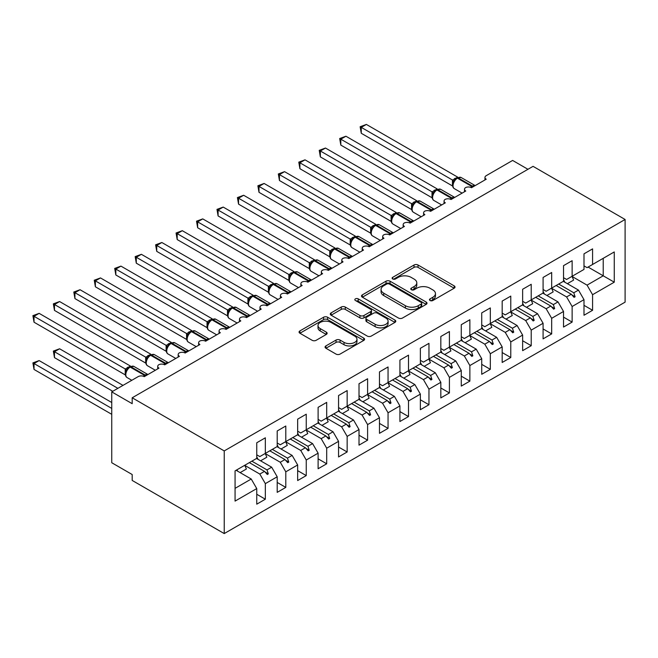 <?xml version="1.0" encoding="UTF-8"?>
<svg xmlns="http://www.w3.org/2000/svg" width="658" height="658" viewBox="0 0 658 658"><rect width="100%" height="100%" fill="white"/><g stroke="black" fill="none" stroke-linecap="round" stroke-linejoin="round"><path stroke-width="0.99" d="M430.044 300.517A1.99 1.151 0 0 0 432.849 300.517L454.185 288.204A2.838 1.637 0 0 0 455.015 287.044A2.838 1.637 0 0 0 454.185 285.885L418.044 265.018A2.838 1.637 0 0 0 414.03 265.018L392.703 277.339A1.99 1.151 0 0 0 392.119 278.145A1.99 1.151 0 0 0 392.703 278.959A1.99 1.151 0 0 0 395.507 278.959L398.271 277.363A9.089 5.248 0 0 1 411.118 277.363L414.129 279.107A9.089 5.248 0 0 1 416.794 282.817A9.089 5.248 0 0 1 414.129 286.518L411.373 288.114A1.99 1.151 0 0 0 410.789 288.928A1.99 1.151 0 0 0 411.373 289.734A1.99 1.151 0 0 0 414.178 289.734L416.942 288.146A9.089 5.248 0 0 1 429.789 288.146L432.8 289.882A9.089 5.248 0 0 1 435.464 293.591A9.089 5.248 0 0 1 432.8 297.301L430.044 298.897A1.99 1.151 0 0 0 429.46 299.703A1.99 1.151 0 0 0 430.044 300.517L430.044 298.897M325.899 345.919A2.838 1.637 0 0 0 325.068 347.079A2.838 1.637 0 0 0 325.899 348.238L336.041 354.094A2.838 1.637 0 0 0 340.054 354.094L363.742 340.416A2.838 1.637 0 0 0 364.573 339.257A2.838 1.637 0 0 0 363.742 338.097L327.61 317.238A2.838 1.637 0 0 0 323.588 317.238L299.9 330.916A2.838 1.637 0 0 0 299.069 332.068A2.838 1.637 0 0 0 299.9 333.228L312.147 340.301A2.838 1.637 0 0 0 316.161 340.301L326.302 334.445A2.838 1.637 0 0 0 327.133 333.285A2.838 1.637 0 0 0 326.302 332.134L320.232 328.622A7.592 4.384 0 0 1 318.003 325.521A7.592 4.384 0 0 1 322.691 321.474A7.592 4.384 0 0 1 330.966 322.42L354.761 336.156A7.592 4.384 0 0 1 356.981 339.257A7.592 4.384 0 0 1 352.293 343.311A7.592 4.384 0 0 1 344.019 342.357L340.054 340.071A2.838 1.637 0 0 0 336.041 340.071L325.899 345.919L325.899 348.238M625.1 219.476L224.23 450.919L224.23 533.572L625.1 302.137L625.1 219.476L533.062 166.342L132.192 397.786L132.192 403.683L111.745 391.88L138.131 376.647A4.335 2.509 180 0 1 144.267 376.647L158.989 368.143A4.335 2.509 0 0 1 157.714 366.374A4.335 2.509 0 0 1 158.792 364.721A4.335 2.509 180 0 1 164.714 364.836L179.445 356.332A4.335 2.509 0 0 1 178.17 354.563A4.335 2.509 0 0 1 179.239 352.918A4.335 2.509 180 0 1 185.169 353.025L199.892 344.529A4.335 2.509 0 0 1 198.626 342.752A4.335 2.509 0 0 1 199.695 341.107A4.335 2.509 180 0 1 205.617 341.222L220.348 332.718A4.335 2.509 0 0 1 219.073 330.949A4.335 2.509 0 0 1 220.15 329.296A4.335 2.509 180 0 1 226.072 329.411L240.795 320.915A4.335 2.509 0 0 1 239.528 319.138A4.335 2.509 0 0 1 240.598 317.493A4.335 2.509 180 0 1 246.528 317.608L261.251 309.104A4.335 2.509 0 0 1 259.976 307.335A4.335 2.509 0 0 1 261.053 305.682A4.335 2.509 180 0 1 266.975 305.797L281.706 297.293A4.335 2.509 0 0 1 280.431 295.524A4.335 2.509 0 0 1 281.509 293.871A4.335 2.509 180 0 1 287.431 293.986L302.154 285.49A4.335 2.509 0 0 1 300.887 283.713A4.335 2.509 0 0 1 301.956 282.068A4.335 2.509 180 0 1 307.878 282.183L322.609 273.679A4.335 2.509 0 0 1 321.334 271.91A4.335 2.509 0 0 1 322.412 270.257A4.335 2.509 180 0 1 328.334 270.372L343.057 261.868A4.335 2.509 0 0 1 341.79 260.099A4.335 2.509 0 0 1 342.859 258.446A4.335 2.509 180 0 1 348.789 258.561L363.512 250.065A4.335 2.509 0 0 1 362.245 248.288A4.335 2.509 0 0 1 363.315 246.643A4.335 2.509 180 0 1 369.237 246.758L383.968 238.254A4.335 2.509 0 0 1 382.693 236.485A4.335 2.509 0 0 1 383.77 234.832A4.335 2.509 180 0 1 389.692 234.947L404.415 226.442A4.335 2.509 0 0 1 403.148 224.674A4.335 2.509 0 0 1 404.218 223.029A4.335 2.509 180 0 1 410.148 223.136L424.871 214.64A4.335 2.509 0 0 1 423.596 212.863A4.335 2.509 0 0 1 424.673 211.218A4.335 2.509 180 0 1 430.595 211.333L445.326 202.828A4.335 2.509 0 0 1 444.051 201.06A4.335 2.509 0 0 1 445.129 199.407A4.335 2.509 180 0 1 451.051 199.522L465.774 191.017A4.335 2.509 0 0 1 464.507 189.249A4.335 2.509 0 0 1 465.576 187.604A4.335 2.509 180 0 1 471.498 187.719L486.229 179.215A4.335 2.509 0 0 1 484.954 177.446A4.335 2.509 0 0 1 486.229 175.67L512.615 160.437L527.955 169.295M224.23 450.919L132.192 397.786M398.468 318.044A2.838 1.637 0 0 0 402.49 318.044L426.178 304.374A2.838 1.637 0 0 0 427.009 303.215A2.838 1.637 0 0 0 426.178 302.055L390.038 281.188A2.838 1.637 0 0 0 386.024 281.188L362.336 294.866A2.838 1.637 0 0 0 361.505 296.026A2.838 1.637 0 0 0 362.336 297.186L398.468 318.044M356.208 300.945A1.99 1.151 0 0 1 358.223 301.224L358.223 298.864L394.956 320.076A2.838 1.637 0 0 1 395.787 321.236A2.838 1.637 0 0 1 394.956 322.395L371.268 336.074A2.838 1.637 0 0 1 367.254 336.074L331.122 315.207L341.255 309.4L341.255 307.039L331.122 312.887A2.838 1.637 0 0 0 330.291 314.047A2.838 1.637 0 0 0 331.122 315.207L331.122 312.887M341.255 309.4A2.838 1.637 0 0 1 345.269 309.4L345.269 307.039A2.838 1.637 0 0 0 341.255 307.039M345.269 307.039L359.926 315.495A2.838 1.637 0 0 0 363.94 315.495L370.668 311.612A2.838 1.637 0 0 0 371.499 310.453A2.838 1.637 0 0 0 370.668 309.293L355.41 300.484A1.99 1.151 0 0 1 354.827 299.678A1.99 1.151 0 0 1 356.052 298.617A1.99 1.151 0 0 1 358.223 298.864M256.752 454.818L259.82 456.586L265.339 453.395L265.339 437.809L256.752 442.768L256.752 458.355L235.071 470.873L235.071 501.1L256.752 488.59L251.233 479.024L236.09 470.281M256.752 494.257L265.339 499.216L265.339 483.63L277.207 476.779L271.68 467.213L256.546 458.478M244.727 465.354L259.82 474.064L265.339 483.63M277.207 443.007L280.275 444.775L285.794 441.592L285.794 426.006L277.207 430.965L277.207 446.552L265.339 453.395M277.207 482.446L285.794 487.405L285.794 471.819L297.655 464.967L292.136 455.41L277.002 446.667M265.182 453.543L280.275 462.253L285.794 471.819M297.655 431.196L300.722 432.972L306.25 429.781L306.25 414.195L297.655 419.154L297.655 434.741L285.794 441.592M297.655 470.643L306.25 475.594L306.25 460.008L318.11 453.165L312.583 443.599L297.449 434.856M285.638 441.732L300.722 450.45L306.25 460.008M318.11 419.393L321.178 421.161L326.697 417.97L326.697 402.383L318.11 407.343L318.11 422.93L306.25 429.781M318.11 458.832L326.697 463.791L326.697 448.205L338.557 441.353L333.038 431.788L317.904 423.053M306.085 429.929L321.178 438.639L326.697 448.205M338.557 407.582L341.625 409.35L347.153 406.167L347.153 390.581L338.557 395.54L338.557 411.127L326.697 417.97M338.557 447.021L347.153 451.98L347.153 436.394L359.013 429.542L353.494 419.985L338.36 411.242M326.541 418.118L341.625 426.828L347.153 436.394M359.013 395.779L362.081 397.547L367.6 394.356L367.6 378.769L359.013 383.729L359.013 399.316L347.153 406.167M359.013 435.218L367.6 440.177L367.6 424.591L379.469 417.74L373.941 408.174L358.807 399.439M346.988 406.307L362.081 415.025L367.6 424.591M379.469 383.968L382.537 385.736L388.055 382.553L388.055 366.967L379.469 371.918L379.469 387.513L367.6 394.356M379.469 423.407L388.055 428.366L388.055 412.78L399.916 405.928L394.397 396.363L379.263 387.628M367.444 394.504L382.537 403.214L388.055 412.78M399.916 372.157L402.984 373.933L408.511 370.742L408.511 355.156L399.916 360.115L399.916 375.702L388.055 382.553M399.916 411.595L408.511 416.555L408.511 400.969L420.372 394.126L414.853 384.56L399.71 375.817M387.899 382.693L402.984 391.403L408.511 400.969M420.372 360.354L423.439 362.122L428.958 358.931L428.958 343.344L420.372 348.304L420.372 363.89L408.511 370.742M420.372 399.793L428.958 404.752L428.958 389.166L440.827 382.314L435.3 372.749L420.166 364.014M403.757 378.153L410 374.55A23.137 13.357 60 0 0 408.33 370.849L423.439 379.6L428.958 389.166M440.827 348.543L443.895 350.311L449.414 347.128L449.414 331.542L440.827 336.501L440.827 352.088L428.958 358.931M440.827 387.981L449.414 392.941L449.414 377.355L461.274 370.503L455.755 360.938L440.621 352.203M428.802 359.079L443.895 367.789L449.414 377.355M461.274 336.731L464.342 338.508L469.87 335.317L469.87 319.73L461.274 324.69L461.274 340.276L449.414 347.128M461.274 376.17L469.87 381.13L469.87 365.544L481.73 358.7L476.203 349.135L461.069 340.392M449.25 347.268L464.342 355.978L469.87 365.544M481.73 324.929L484.798 326.697L490.317 323.506L490.317 307.919L481.73 312.879L481.73 328.465L469.87 335.317M481.73 364.368L490.317 369.327L490.317 353.741L502.177 346.889L496.658 337.324L481.524 328.589M469.705 335.465L484.798 344.175L490.317 353.741M502.177 313.118L505.245 314.886L510.772 311.703L510.772 296.116L502.177 301.076L502.177 316.663L490.317 323.506M502.177 352.556L510.772 357.516L510.772 341.93L522.633 335.078L517.114 325.513L501.972 316.778M490.161 323.654L505.245 332.364L510.772 341.93M522.633 301.306L525.701 303.083L531.22 299.892L531.22 284.305L522.633 289.265L522.633 304.851L510.772 311.703M522.633 340.754L531.22 345.705L531.22 330.119L543.089 323.275L537.561 313.71L522.427 304.967M510.608 311.843L525.701 320.561L531.22 330.119M543.089 289.504L546.156 291.272L551.675 288.081L551.675 272.494L543.089 277.454L543.089 293.04L531.22 299.892M543.089 328.942L551.675 333.902L551.675 318.316L563.536 311.464L558.017 301.899L542.883 293.164M531.064 300.04L546.156 308.75L551.675 318.316M563.536 277.692L566.604 279.461L572.131 276.278L572.131 260.691L563.536 265.651L563.536 281.237L551.675 288.081M563.536 317.131L572.131 322.091L572.131 306.505L583.991 299.653L583.991 315.248L592.578 310.288L592.578 294.694L614.259 282.183L603.213 275.801L603.213 258.331L614.259 251.948L614.259 282.183M551.519 288.229L566.604 296.939L572.131 306.505M583.991 265.881L587.059 267.658L592.578 264.467L592.578 248.88L583.991 253.84L583.991 269.426L572.131 276.278M583.991 305.328L592.578 310.288M571.966 276.418L587.059 285.136L592.578 294.694M111.745 391.88L111.745 462.73L132.192 474.533L132.192 480.439L224.23 533.572M265.339 499.216L256.752 504.176L256.752 488.59M285.794 487.405L277.207 492.365L277.207 476.779M306.25 475.594L297.655 480.554L297.655 464.967M326.697 463.791L318.11 468.751L318.11 453.165M347.153 451.98L338.557 456.94L338.557 441.353M367.6 440.177L359.013 445.137L359.013 429.542M388.055 428.366L379.469 433.326L379.469 417.74M408.511 416.555L399.916 421.515L399.916 405.928M428.958 404.752L420.372 409.712L420.372 394.126M449.414 392.941L440.827 397.901L440.827 382.314M469.87 381.13L461.274 386.09L461.274 370.503M490.317 369.327L481.73 374.287L481.73 358.7M510.772 357.516L502.177 362.476L502.177 346.889M531.22 345.705L522.633 350.665L522.633 335.078M551.675 333.902L543.089 338.862L543.089 323.275M572.131 322.091L563.536 327.051L563.536 311.464M592.578 264.467L614.259 251.948M267.008 452.441L268.308 451.684M251.874 461.176L267.008 469.911L271.68 467.213M259.82 474.064L264.491 471.367L267.288 474.476L268.308 473.883L267.008 469.911M249.357 462.623L264.491 471.367M287.456 440.63L288.755 439.881M272.322 449.365L287.456 458.108L292.136 455.41M280.275 462.253L284.947 459.555L287.735 462.664L288.763 462.08L287.456 458.108M269.813 450.82L284.947 459.555M307.911 428.819L309.211 428.07M292.777 437.562L307.911 446.297L312.583 443.599M300.722 450.45L305.402 447.744L308.191 450.862L309.211 450.269L307.911 446.297M290.26 439.009L305.402 447.744M328.367 417.016L329.666 416.259M313.224 425.751L328.367 434.486L333.038 431.788M321.178 438.639L325.85 435.941L328.638 439.05L329.666 438.458L328.367 434.486M310.716 427.198L325.85 435.941M348.814 405.205L350.114 404.456M333.68 413.94L348.814 422.683L353.494 419.985M341.625 426.828L346.305 424.13L349.094 427.248L350.114 426.655L348.814 422.683M331.171 415.395L346.305 424.13M369.27 393.394L370.569 392.645M354.136 402.137L369.27 410.872L373.941 408.174M362.081 415.025L366.753 412.319L369.549 415.437L370.569 414.844L369.27 410.872M351.619 403.584L366.753 412.319M389.717 381.591L391.025 380.834M374.583 390.326L389.717 399.069L394.397 396.363M382.537 403.214L387.208 400.516L389.997 403.625L391.025 403.033L389.717 399.069M372.074 391.773L387.208 400.516M410.173 369.78L411.472 369.031M395.039 378.514L410.173 387.258L414.853 384.56M402.984 391.403L407.664 388.705L410.452 391.823L411.472 391.23L410.173 387.258M392.53 379.97L407.664 388.705M430.628 357.968L431.928 357.22M415.494 366.712L430.628 375.447L435.3 372.749M423.439 379.6L428.111 376.902L430.908 380.011L431.928 379.419L430.628 375.447M412.977 368.159L428.111 376.902M451.075 346.166L452.375 345.417M435.941 354.901L451.075 363.644L455.755 360.938M443.895 367.789L448.567 365.091L451.355 368.2L452.375 367.616L451.075 363.644M433.433 356.348L448.567 365.091M471.531 334.354L472.831 333.606M456.397 343.098L471.531 351.833L476.203 349.135M464.342 355.978L469.022 353.28L471.811 356.397L472.831 355.805L471.531 351.833M453.88 344.545L469.022 353.28M491.987 322.552L493.286 321.795M476.844 331.287L491.987 340.022L496.658 337.324M484.798 344.175L489.47 341.477L492.258 344.586L493.286 343.994L491.987 340.022M474.336 332.734L489.47 341.477M512.434 310.74L513.734 309.992M497.3 319.475L512.434 328.219L517.114 325.513M505.245 332.364L509.925 329.666L512.714 332.775L513.734 332.191L512.434 328.219M494.791 320.931L509.925 329.666M532.89 298.929L534.189 298.181M517.756 307.673L532.89 316.408L537.561 313.71M525.701 320.561L530.373 317.855L533.169 320.972L534.189 320.38L532.89 316.408M515.239 309.12L530.373 317.855M553.337 287.127L554.645 286.37M538.203 295.861L553.337 304.596L558.017 301.899M546.156 308.75L550.828 306.052L553.617 309.161L554.645 308.569L553.337 304.596M535.694 297.309L550.828 306.052M573.792 275.315L575.092 274.567M558.658 284.05L573.792 292.794L578.472 290.096L563.33 281.353M566.604 296.939L571.284 294.241L574.072 297.35L575.092 296.766L573.792 292.794M556.15 285.506L571.284 294.241M578.472 290.096L583.991 299.653M587.059 285.136L603.213 275.801L588.079 267.066M235.071 488.351L251.233 479.024M571.876 294.907L575.092 296.766M551.429 306.718L554.645 308.569M530.973 318.521L534.189 320.38M510.518 330.332L513.734 332.191M490.07 342.144L493.286 343.994M469.615 353.946L472.831 355.805M449.167 365.758L452.375 367.616M428.712 377.56L431.928 379.419M408.256 389.371L411.472 391.23M387.809 401.183L391.025 403.033M367.353 412.985L370.569 414.844M346.898 424.797L350.114 426.655M326.45 436.608L329.666 438.458M305.995 448.411L309.211 450.269M285.547 460.222L288.763 462.08M265.092 472.033L268.308 473.883M430.834 300.796L432.8 299.661A9.089 5.248 0 0 0 435.464 295.952L435.464 293.591M416.794 282.817L416.794 285.177A9.089 5.248 0 0 1 414.129 288.887L412.163 290.022M454.143 288.22L418.044 267.387A2.838 1.637 0 0 0 414.03 267.387L393.492 279.239M426.137 304.391L390.038 283.549A2.838 1.637 0 0 0 386.024 283.549L362.377 297.21M421.161 304.021A1.99 1.151 0 0 0 421.737 303.215A1.99 1.151 0 0 0 421.161 302.4L389.437 284.091A1.99 1.151 0 0 0 386.624 284.091L383.721 285.769A9.089 5.248 0 0 0 381.056 289.479A9.089 5.248 0 0 0 383.721 293.188L405.402 305.707A9.089 5.248 0 0 0 418.249 305.707L421.161 304.021L421.161 306.381A1.99 1.151 0 0 0 421.737 305.575L421.737 303.215M381.056 289.479L381.056 291.839A9.089 5.248 0 0 0 383.721 295.549L383.721 293.188M421.161 306.381L418.249 308.067A9.089 5.248 0 0 1 405.402 308.067L383.721 295.549M345.269 309.4L359.926 317.863A2.838 1.637 0 0 0 363.94 317.863L370.668 313.973A2.838 1.637 0 0 0 371.499 312.821L371.499 310.453M358.223 301.224L394.923 322.412M375.134 324.279A7.592 4.384 0 0 0 383.408 325.225A7.592 4.384 0 0 0 388.097 321.178A7.592 4.384 0 0 0 385.876 318.077L377.495 313.241A2.838 1.637 0 0 0 373.481 313.241L366.753 317.123A2.838 1.637 0 0 0 365.922 318.283A2.838 1.637 0 0 0 366.753 319.434L375.134 324.279L375.134 326.639A7.592 4.384 0 0 0 383.408 327.594A7.592 4.384 0 0 0 388.097 323.539L388.097 321.178M365.922 318.283L365.922 320.643A2.838 1.637 0 0 0 366.753 321.803L366.753 319.434M375.134 326.639L366.753 321.803M356.981 339.257L356.981 341.617A7.592 4.384 0 0 1 352.293 345.672A7.592 4.384 0 0 1 344.019 344.718L340.054 342.431A2.838 1.637 0 0 0 336.041 342.431L325.94 348.263M318.003 325.521L318.003 327.881A7.592 4.384 0 0 0 320.232 330.982L320.232 328.622M326.261 334.47L320.232 330.982M363.701 340.441L327.61 319.599A2.838 1.637 0 0 0 323.588 319.599L299.941 333.252M361.267 133.278L360.14 126.731L361.267 127.372L366.374 124.428L457.664 177.125L452.548 180.078L361.267 127.372L361.267 133.278L452.457 185.934L452.457 180.029M457.335 177.75L461.168 177.52A6.218 3.594 120 0 0 458.058 177.825A1.448 0.839 -120 0 0 457.335 177.75L456.718 178.112A1.448 0.839 60 0 0 456.52 178.31L454.892 179.634L453.239 182.307A3.183 2.303 18 0 0 452.449 180.07M454.25 181.18L452.548 180.078M360.14 126.731L366.374 124.428M361.267 180.514L411.604 209.581M563.536 279.675A23.137 13.357 60 0 1 564.844 282.224M571.95 276.376A23.137 13.357 60 0 1 573.62 280.086L567.377 283.688M340.811 192.325L391.156 221.384M543.089 291.486A23.137 13.357 60 0 1 544.388 294.036M551.494 288.188A23.137 13.357 60 0 1 553.164 291.897L546.93 295.5M320.356 204.128L370.701 233.195M522.633 303.297A23.137 13.357 60 0 1 523.933 305.838M531.039 299.999A23.137 13.357 60 0 1 532.709 303.708L526.474 307.302M299.908 215.939L350.253 245.006M502.177 315.1A23.137 13.357 60 0 1 503.485 317.649M510.592 311.802A23.137 13.357 60 0 1 512.261 315.511L506.018 319.114M279.453 227.742L329.798 256.809M481.73 326.911A23.137 13.357 60 0 1 483.03 329.461M490.136 323.613A23.137 13.357 60 0 1 491.806 327.322L485.571 330.925M340.811 145.089L339.684 138.534L340.811 139.183L345.927 136.231L437.216 188.936L432.1 191.889L340.811 139.183L340.811 145.089L432.01 197.737L432.01 191.832M436.879 189.562L440.712 189.323A6.218 3.594 120 0 0 437.603 189.636A1.448 0.839 -120 0 0 436.879 189.562L436.262 189.915A1.448 0.839 60 0 0 436.065 190.121L434.436 191.445L432.783 194.118C431.755 197.31 432.117 199.423 433.877 200.451L441.658 204.942M433.795 192.991L432.1 191.889M339.684 138.534L345.927 136.231M320.356 156.9L319.237 150.345L320.356 150.995L325.471 148.042L416.761 200.739L411.645 203.7L320.356 150.995L320.356 156.9L411.554 209.548L411.554 203.643M416.424 201.373L420.256 201.134A6.218 3.594 120 0 0 417.147 201.438A1.448 0.839 -120 0 0 416.424 201.373L415.815 201.726A1.448 0.839 60 0 0 415.617 201.932L413.989 203.256M432.166 210.428A1.448 0.839 -120 0 0 431.467 209.705L417.147 201.438L416.539 201.8A1.448 0.839 60 0 0 415.815 201.726L413.981 203.256L412.327 205.921C411.299 209.112 411.669 211.226 413.43 212.263L421.21 216.753M413.347 204.794L411.645 203.7M319.237 150.345L325.471 148.042M299.908 168.703L298.781 162.148L299.908 162.797L305.016 159.845L396.305 212.55L391.189 215.503L299.908 162.797L299.908 168.703L391.099 221.359L391.099 215.454M395.976 213.176L399.809 212.945A6.218 3.594 120 0 0 396.7 213.25A1.448 0.839 -120 0 0 395.976 213.176L395.359 213.529A1.448 0.839 60 0 0 395.162 213.735L393.533 215.059L391.88 217.732C390.852 220.924 391.214 223.037 392.974 224.065L400.755 228.556M392.892 216.605L391.189 215.503M298.781 162.148L305.016 159.845M279.453 180.514L278.326 173.959L279.453 174.609L284.569 171.656L375.858 224.362L370.742 227.314L279.453 174.609L279.453 180.514L370.651 233.162L370.651 227.257M375.521 224.987L379.353 224.748A6.218 3.594 120 0 0 376.244 225.061A1.448 0.839 -120 0 0 375.521 224.987L374.912 225.34A1.448 0.839 60 0 0 374.715 225.546L373.078 226.87L371.425 229.535C370.396 232.735 370.758 234.84 372.518 235.877L380.299 240.367M372.436 228.408L370.742 227.314M278.326 173.959L284.569 171.656M258.997 239.553L309.342 268.62M461.274 338.722A23.137 13.357 60 0 1 462.582 341.263M469.689 335.424A23.137 13.357 60 0 1 471.358 339.133L465.116 342.728M258.997 192.317L257.878 185.77L258.997 186.42L264.113 183.467L355.402 236.164L350.286 239.125L258.997 186.42L258.997 192.317L350.196 244.973L350.196 239.068M355.065 236.798L358.898 236.559A6.218 3.594 120 0 0 355.789 236.864A1.448 0.839 -120 0 0 355.065 236.798L354.456 237.151A1.448 0.839 60 0 0 354.259 237.357L352.63 238.673L350.977 241.346A3.183 2.303 18 0 0 350.179 239.109M351.989 240.219L350.286 239.125M257.878 185.77L264.113 183.467M238.55 251.364L288.895 280.431M440.827 350.525A23.137 13.357 60 0 1 442.127 353.075M449.233 347.227A23.137 13.357 60 0 1 450.903 350.936L444.668 354.539M238.55 204.128L237.423 197.573L238.55 198.222L243.666 195.27L334.947 247.976L329.831 250.928L238.55 198.222L238.55 204.128L329.74 256.776L329.74 250.879M334.618 248.601L338.451 248.37A6.218 3.594 120 0 0 335.341 248.675A1.448 0.839 -120 0 0 334.618 248.601L334.001 248.954A1.448 0.839 60 0 0 333.803 249.16L332.175 250.484L330.522 253.157A3.183 2.303 18 0 0 329.732 250.912M331.533 252.03L329.831 250.928M237.423 197.573L243.666 195.27M218.094 263.167L268.439 292.234M420.372 362.336A23.137 13.357 60 0 1 421.671 364.886M428.777 359.038A23.137 13.357 60 0 1 430.447 362.747L424.213 366.35M218.094 215.939L216.976 209.384L218.094 210.034L223.21 207.081L314.499 259.787L309.383 262.739L218.094 210.034L218.094 215.939L309.293 268.587L309.293 262.682M314.162 260.412L317.995 260.173A6.218 3.594 120 0 0 314.886 260.486A1.448 0.839 -120 0 0 314.162 260.412L313.553 260.765A1.448 0.839 60 0 0 313.356 260.971L311.728 262.295L310.066 264.96C309.038 268.16 309.408 270.265 311.168 271.302L318.949 275.792M311.086 263.833L309.383 262.739M216.976 209.384L223.21 207.081M197.647 274.978L247.984 304.045M399.916 374.139A23.137 13.357 60 0 1 401.224 376.689M197.647 227.742L196.52 221.195L197.647 221.845L202.754 218.892L294.044 271.589L288.928 274.542L197.647 221.845L197.647 227.742L288.837 280.398L288.837 274.493M293.715 272.223L297.548 271.984A6.218 3.594 120 0 0 294.439 272.289A1.448 0.839 -120 0 0 293.715 272.223L293.098 272.577A1.448 0.839 60 0 0 292.9 272.782L291.272 274.098L289.619 276.771A3.183 2.303 18 0 0 288.829 274.534M290.63 275.644L288.928 274.542M196.52 221.195L202.754 218.892M177.191 286.789L227.536 315.848M379.469 385.95A23.137 13.357 60 0 1 380.768 388.5M387.875 382.652A23.137 13.357 60 0 1 389.544 386.361L383.31 389.964M177.191 239.553L176.064 232.998L177.191 233.648L182.307 230.695L273.596 283.401L268.48 286.353L177.191 233.648L177.191 239.553L268.39 292.201L268.39 286.304M273.259 284.026L277.092 283.787A6.218 3.594 120 0 0 273.983 284.1A1.448 0.839 -120 0 0 273.259 284.026L272.642 284.379A1.448 0.839 60 0 0 272.453 284.585L270.816 285.909L269.163 288.582C268.135 291.774 268.497 293.887 270.257 294.916L278.038 299.406M270.175 287.456L268.48 286.353M176.064 232.998L182.307 230.695M156.736 298.592L207.081 327.659M359.013 397.761A23.137 13.357 60 0 1 360.313 400.303M367.427 394.463A23.137 13.357 60 0 1 369.097 398.172L362.854 401.775M156.736 251.364L155.617 244.809L156.736 245.459L161.852 242.506L253.141 295.212L248.025 298.164L156.736 245.459L156.736 251.364L247.934 304.012L247.934 298.107M252.804 295.837L256.636 295.598A6.218 3.594 120 0 0 253.527 295.911A1.448 0.839 -120 0 0 252.804 295.837L252.195 296.19A1.448 0.839 60 0 0 251.998 296.396L250.369 297.72L248.716 300.385C247.679 303.577 248.05 305.69 249.81 306.727L257.591 311.218M249.727 299.258L248.025 298.164M155.617 244.809L161.852 242.506M136.288 310.403L186.633 339.47M338.557 409.564A23.137 13.357 60 0 1 339.865 412.114M346.972 406.274A23.137 13.357 60 0 1 348.641 409.975L342.399 413.578M136.288 263.167L135.161 256.62L136.288 257.262L141.396 254.317L232.685 307.015L227.569 309.967L136.288 257.262L136.288 263.167L227.479 315.824L227.479 309.918M232.356 307.64L236.189 307.409A6.218 3.594 120 0 0 233.08 307.714A1.448 0.839 -120 0 0 232.356 307.64L231.739 308.002A1.448 0.839 60 0 0 231.542 308.199L229.913 309.523M248.091 316.704A1.448 0.839 -120 0 0 247.392 315.98L233.08 307.714L232.463 308.067A1.448 0.839 60 0 0 231.739 308.002L229.913 309.531L228.26 312.196C227.232 315.388 227.594 317.501 229.354 318.53L237.135 323.029M229.272 311.07L227.569 309.967M135.161 256.62L141.396 254.317M115.833 322.214L166.178 351.273M318.11 421.375A23.137 13.357 60 0 1 319.41 423.925M326.516 418.077A23.137 13.357 60 0 1 328.186 421.786L321.951 425.389M115.833 274.978L114.706 268.423L115.833 269.073L120.949 266.12L212.238 318.826L207.122 321.778L115.833 269.073L115.833 274.978L207.031 327.626L207.031 321.721M211.901 319.451L215.734 319.212A6.218 3.594 120 0 0 212.624 319.525A1.448 0.839 -120 0 0 211.901 319.451L211.292 319.804A1.448 0.839 60 0 0 211.095 320.01L209.458 321.334L207.805 324.007A3.183 2.303 18 0 0 207.015 321.762M208.816 322.881L207.122 321.778M114.706 268.423L120.949 266.12M95.377 334.017L145.722 363.084M297.655 433.186A23.137 13.357 60 0 1 298.962 435.728M306.069 429.888A23.137 13.357 60 0 1 307.738 433.597L301.496 437.192M95.377 286.789L94.258 280.234L95.377 280.884L100.493 277.931L191.782 330.637L186.666 333.59L95.377 280.884L95.377 286.789L186.576 339.438L186.576 333.532M191.453 331.262L195.278 331.023A6.218 3.594 120 0 0 192.169 331.328A1.448 0.839 -120 0 0 191.453 331.262L190.836 331.616A1.448 0.839 60 0 0 190.639 331.821L189.011 333.145L187.357 335.81A3.183 2.303 18 0 0 186.559 333.573M188.369 334.683L186.666 333.59M94.258 280.234L100.493 277.931M74.93 345.828L125.275 374.896M277.207 444.989A23.137 13.357 60 0 1 278.507 447.539M285.613 441.691A23.137 13.357 60 0 1 287.283 445.4L281.048 449.003M74.93 298.592L73.803 292.037L74.93 292.687L80.046 289.734L171.335 342.44L166.211 345.392L74.93 292.687L74.93 298.592L166.12 351.249L166.12 345.343M170.998 343.065L174.831 342.834A6.218 3.594 120 0 0 171.722 343.139A1.448 0.839 -120 0 0 170.998 343.065L170.381 343.418A1.448 0.839 60 0 0 170.183 343.624L168.555 344.948L166.902 347.621A3.183 2.303 18 0 0 166.112 345.384M167.913 346.495L166.211 345.392M73.803 292.037L80.046 289.734M53.356 351.084L54.474 351.734L54.474 357.631L53.356 351.084L59.59 348.781L54.474 351.734L117.881 388.335M54.474 357.631L112.765 391.288M59.59 348.781L122.988 385.382M256.752 456.8A23.137 13.357 60 0 1 258.051 459.35M265.158 453.502A23.137 13.357 60 0 1 266.827 457.211L260.593 460.814M54.474 310.403L53.356 303.848L54.474 304.498L59.59 301.545L150.879 354.251L145.763 357.204L54.474 304.498L54.474 310.403L145.673 363.051L145.673 357.146M150.542 354.876L154.375 354.637A6.218 3.594 120 0 0 151.266 354.95A1.448 0.839 -120 0 0 150.542 354.876L149.934 355.23A1.448 0.839 60 0 0 149.736 355.435L148.108 356.759L146.446 359.424A3.183 2.303 18 0 0 145.657 357.187M147.466 358.297L145.763 357.204M53.356 303.848L59.59 301.545M32.9 362.887L34.027 363.537L34.027 369.442L32.9 362.887L39.135 360.584L34.027 363.537L111.745 408.412M34.027 369.442L111.745 414.318M39.135 360.584L111.745 402.507M236.938 469.796A23.137 13.357 60 0 1 237.604 471.153M244.71 465.313A23.137 13.357 60 0 1 246.38 469.022L240.137 472.617M34.027 322.206L32.9 315.659L34.027 316.309L39.135 313.356L130.424 366.054L125.308 369.015L34.027 316.309L34.027 322.206L125.217 374.863L125.217 368.957M130.095 366.687L133.928 366.448A6.218 3.594 120 0 0 130.819 366.753A1.448 0.839 -120 0 0 130.095 366.687L129.478 367.041A1.448 0.839 60 0 0 129.281 367.246L127.652 368.562L125.999 371.235C124.971 374.427 125.333 376.541 127.093 377.577L131.806 380.291M127.01 370.109L125.308 369.015M32.9 315.659L39.135 313.356M432.8 299.661L432.8 297.301M411.373 289.734L411.373 288.114M414.129 288.887L414.129 286.518M392.703 278.959L392.703 277.339M414.03 267.387L414.03 265.018M418.044 267.387L418.044 265.018M454.185 288.204L454.185 285.885M362.336 297.186L362.336 294.866M386.024 283.549L386.024 281.188M390.038 283.549L390.038 281.188M426.178 304.374L426.178 302.055M405.402 308.067L405.402 305.707M418.249 308.067L418.249 305.707M359.926 317.863L359.926 315.495M363.94 317.863L363.94 315.495M370.668 313.973L370.668 311.612M394.956 322.395L394.956 320.076M336.041 342.431L336.041 340.071M340.054 342.431L340.054 340.071M344.019 344.718L344.019 342.357M326.302 334.445L326.302 332.134M299.9 333.228L299.9 330.916M323.588 319.599L323.588 317.238M327.61 319.599L327.61 317.238M363.742 340.416L363.742 338.097M473.069 186.814A1.448 0.839 -120 0 0 472.37 186.091A6.218 3.594 -60 0 1 475.125 185.622M470.585 187.308A6.218 3.594 -60 0 1 471.761 186.444L472.37 186.091L458.058 177.825L457.442 178.178A6.218 3.594 120 0 0 453.041 185.795A6.218 3.594 120 0 0 454.333 188.64L462.113 193.139M454.892 179.634L456.718 178.112A1.448 0.839 60 0 1 457.442 178.178L471.761 186.444A1.448 0.839 60 0 1 472.452 187.168M456.043 178.557A3.183 1.834 60 0 1 455.114 178.252M455.616 178.91A3.183 1.834 60 0 1 454.497 178.606M452.614 198.617A1.448 0.839 -120 0 0 451.923 197.902A6.218 3.594 -60 0 1 454.678 197.433M450.13 199.119A6.218 3.594 -60 0 1 451.306 198.255L451.923 197.902L437.603 189.636L436.986 189.989A6.218 3.594 120 0 0 432.594 197.606A6.218 3.594 120 0 0 433.877 200.451M434.436 191.445L436.262 189.915A1.448 0.839 60 0 1 436.986 189.989L451.306 198.255A1.448 0.839 60 0 1 452.005 198.971M435.596 190.368A3.183 1.834 60 0 1 434.658 190.063M435.16 190.713A3.183 1.834 60 0 1 434.05 190.417M432.775 194.135A3.183 2.303 18 0 0 431.993 191.873M429.674 210.93A6.218 3.594 -60 0 1 430.85 210.058L431.467 209.705A6.218 3.594 -60 0 1 434.222 209.236M431.549 210.782A1.448 0.839 60 0 0 430.85 210.058L416.539 201.8A6.218 3.594 120 0 0 412.138 209.417A6.218 3.594 120 0 0 413.43 212.263M415.14 202.171A3.183 1.834 60 0 1 414.211 201.866M414.713 202.524A3.183 1.834 60 0 1 413.594 202.22M412.327 205.946A3.183 2.303 18 0 0 411.538 203.684M411.711 222.231A1.448 0.839 -120 0 0 411.011 221.516A6.218 3.594 -60 0 1 413.767 221.047M409.227 222.733A6.218 3.594 -60 0 1 410.403 221.869L411.011 221.516L396.7 213.25L396.083 213.603A6.218 3.594 120 0 0 391.683 221.22A6.218 3.594 120 0 0 392.974 224.065M393.533 215.059L395.359 213.529A1.448 0.839 60 0 1 396.083 213.603L410.403 221.869A1.448 0.839 60 0 1 411.094 222.593M394.685 213.982A3.183 1.834 60 0 1 393.755 213.677M394.257 214.335A3.183 1.834 60 0 1 393.139 214.031M391.872 217.749A3.183 2.303 18 0 0 391.091 215.495M391.255 234.042A1.448 0.839 -120 0 0 390.564 233.327A6.218 3.594 -60 0 1 393.32 232.858M388.771 234.544A6.218 3.594 -60 0 1 389.947 233.68L390.564 233.327L376.244 225.061L375.628 225.414A6.218 3.594 120 0 0 371.235 233.031A6.218 3.594 120 0 0 372.518 235.877M373.078 226.87L374.912 225.34A1.448 0.839 60 0 1 375.628 225.414L389.947 233.68A1.448 0.839 60 0 1 390.646 234.396M374.238 225.793A3.183 1.834 60 0 1 373.3 225.488M373.81 226.138A3.183 1.834 60 0 1 372.691 225.842M371.416 229.56A3.183 2.303 18 0 0 370.635 227.298M370.808 245.853A1.448 0.839 -120 0 0 370.109 245.13A6.218 3.594 -60 0 1 372.864 244.661M368.315 246.347A6.218 3.594 -60 0 1 369.492 245.483L370.109 245.13L355.789 236.864L355.18 237.217A6.218 3.594 120 0 0 350.78 244.834A6.218 3.594 120 0 0 352.071 247.688L359.852 252.179M352.63 238.673L354.456 237.151A1.448 0.839 60 0 1 355.18 237.217L369.492 245.483A1.448 0.839 60 0 1 370.191 246.207M353.782 237.596A3.183 1.834 60 0 1 352.853 237.291M353.354 237.949A3.183 1.834 60 0 1 352.236 237.645M350.352 257.656A1.448 0.839 -120 0 0 349.653 256.941A6.218 3.594 -60 0 1 352.417 256.472M347.868 258.158A6.218 3.594 -60 0 1 349.044 257.294L349.653 256.941L335.341 248.675L334.725 249.028A6.218 3.594 120 0 0 330.332 256.645A6.218 3.594 120 0 0 331.616 259.491L339.396 263.981M332.175 250.484L334.001 248.954A1.448 0.839 60 0 1 334.725 249.028L349.044 257.294A1.448 0.839 60 0 1 349.743 258.01M333.326 249.407A3.183 1.834 60 0 1 332.397 249.102M332.899 249.76A3.183 1.834 60 0 1 331.78 249.456M329.905 269.467A1.448 0.839 -120 0 0 329.206 268.752A6.218 3.594 -60 0 1 331.961 268.275M327.413 269.969A6.218 3.594 -60 0 1 328.589 269.106L329.206 268.752L314.886 260.486L314.277 260.839A6.218 3.594 120 0 0 309.877 268.456A6.218 3.594 120 0 0 311.168 271.302M311.728 262.295L313.553 260.765A1.448 0.839 60 0 1 314.277 260.839L328.589 269.106A1.448 0.839 60 0 1 329.288 269.821M312.879 261.218A3.183 1.834 60 0 1 311.941 260.913M312.451 261.563A3.183 1.834 60 0 1 311.333 261.267M310.058 264.985A3.183 2.303 18 0 0 309.276 262.723M309.449 281.279A1.448 0.839 -120 0 0 308.75 280.555A6.218 3.594 -60 0 1 311.505 280.086M306.965 281.772A6.218 3.594 -60 0 1 308.141 280.908L308.75 280.555L294.439 272.289L293.822 272.642A6.218 3.594 120 0 0 289.421 280.259A6.218 3.594 120 0 0 290.713 283.104L298.493 287.604M291.272 274.098L293.098 272.577A1.448 0.839 60 0 1 293.822 272.642L308.141 280.908A1.448 0.839 60 0 1 308.832 281.632M292.423 273.021A3.183 1.834 60 0 1 291.494 272.716M291.996 273.374A3.183 1.834 60 0 1 290.877 273.07M288.994 293.081A1.448 0.839 -120 0 0 288.303 292.366A6.218 3.594 -60 0 1 291.058 291.897M286.51 293.583A6.218 3.594 -60 0 1 287.686 292.72L288.303 292.366L273.983 284.1L273.366 284.453A6.218 3.594 120 0 0 268.974 292.07A6.218 3.594 120 0 0 270.257 294.916M270.816 285.909L272.642 284.379A1.448 0.839 60 0 1 273.366 284.453L287.686 292.72A1.448 0.839 60 0 1 288.385 293.435M271.976 284.832A3.183 1.834 60 0 1 271.038 284.527M271.54 285.185A3.183 1.834 60 0 1 270.43 284.881M269.155 288.599A3.183 2.303 18 0 0 268.374 286.337M268.546 304.893A1.448 0.839 -120 0 0 267.847 304.177A6.218 3.594 -60 0 1 270.603 303.7M266.054 305.394A6.218 3.594 -60 0 1 267.23 304.531L267.847 304.177L253.527 295.911L252.919 296.264A6.218 3.594 120 0 0 248.518 303.881A6.218 3.594 120 0 0 249.81 306.727M250.369 297.72L252.195 296.19A1.448 0.839 60 0 1 252.919 296.264L267.23 304.531A1.448 0.839 60 0 1 267.929 305.246M251.52 296.635A3.183 1.834 60 0 1 250.591 296.33M251.093 296.988A3.183 1.834 60 0 1 249.974 296.684M248.708 300.41A3.183 2.303 18 0 0 247.918 298.148M245.607 317.197A6.218 3.594 -60 0 1 246.783 316.334L247.392 315.98A6.218 3.594 -60 0 1 250.147 315.511M247.474 317.057A1.448 0.839 60 0 0 246.783 316.334L232.463 308.067A6.218 3.594 120 0 0 228.063 315.684A6.218 3.594 120 0 0 229.354 318.53M231.065 308.446A3.183 1.834 60 0 1 230.136 308.141M230.637 308.799A3.183 1.834 60 0 1 229.519 308.495M228.252 312.213A3.183 2.303 18 0 0 227.471 309.959M227.635 328.506A1.448 0.839 -120 0 0 226.944 327.791A6.218 3.594 -60 0 1 229.7 327.322M225.151 329.008A6.218 3.594 -60 0 1 226.327 328.145L226.944 327.791L212.624 319.525L212.008 319.878A6.218 3.594 120 0 0 207.615 327.495A6.218 3.594 120 0 0 208.899 330.341L216.679 334.832M209.458 321.334L211.292 319.804A1.448 0.839 60 0 1 212.008 319.878L226.327 328.145A1.448 0.839 60 0 1 227.026 328.86M210.618 320.257A3.183 1.834 60 0 1 209.68 319.952M210.19 320.602A3.183 1.834 60 0 1 209.071 320.306M207.188 340.318A1.448 0.839 -120 0 0 206.489 339.594A6.218 3.594 -60 0 1 209.244 339.125M204.696 340.819A6.218 3.594 -60 0 1 205.872 339.947L206.489 339.594L192.169 331.328L191.56 331.69A6.218 3.594 120 0 0 187.16 339.306A6.218 3.594 120 0 0 188.451 342.152L196.232 346.643M189.011 333.145L190.836 331.616A1.448 0.839 60 0 1 191.56 331.69L205.872 339.947A1.448 0.839 60 0 1 206.571 340.671M190.162 332.06A3.183 1.834 60 0 1 189.233 331.755M189.734 332.413A3.183 1.834 60 0 1 188.616 332.109M186.732 352.129A1.448 0.839 -120 0 0 186.033 351.405A6.218 3.594 -60 0 1 188.797 350.936M184.248 352.622A6.218 3.594 -60 0 1 185.424 351.759L186.033 351.405L171.722 343.139L171.105 343.492A6.218 3.594 120 0 0 166.713 351.109A6.218 3.594 120 0 0 167.996 353.955L175.776 358.446M168.555 344.948L170.381 343.418A1.448 0.839 60 0 1 171.105 343.492L185.424 351.759A1.448 0.839 60 0 1 186.124 352.482M169.706 343.871A3.183 1.834 60 0 1 168.777 343.566M169.279 344.224A3.183 1.834 60 0 1 168.16 343.92M166.285 363.932A1.448 0.839 -120 0 0 165.586 363.216A6.218 3.594 -60 0 1 168.341 362.747M163.793 364.433A6.218 3.594 -60 0 1 164.969 363.57L165.586 363.216L151.266 354.95L150.657 355.304A6.218 3.594 120 0 0 146.257 362.92A6.218 3.594 120 0 0 147.548 365.766L155.329 370.257M148.108 356.759L149.934 355.23A1.448 0.839 60 0 1 150.657 355.304L164.969 363.57A1.448 0.839 60 0 1 165.668 364.285M149.259 355.682A3.183 1.834 60 0 1 148.321 355.378M148.831 356.027A3.183 1.834 60 0 1 147.713 355.731M145.829 375.743A1.448 0.839 -120 0 0 145.13 375.019A6.218 3.594 -60 0 1 147.886 374.55M143.345 376.236A6.218 3.594 -60 0 1 144.521 375.373L145.13 375.019L130.819 366.753L130.202 367.106A6.218 3.594 120 0 0 125.801 374.723A6.218 3.594 120 0 0 127.093 377.577M127.652 368.57L129.478 367.041A1.448 0.839 60 0 1 130.202 367.106L144.521 375.373A1.448 0.839 60 0 1 145.212 376.096M128.803 367.485A3.183 1.834 60 0 1 127.874 367.18M128.376 367.838A3.183 1.834 60 0 1 127.257 367.534M125.991 371.26A3.183 2.303 18 0 0 125.209 368.998M484.954 179.947L484.954 177.446M464.507 191.758L464.507 189.249M444.051 203.561L444.051 201.06M423.596 215.372L423.596 212.863M403.148 227.183L403.148 224.674M382.693 238.986L382.693 236.485M362.245 250.797L362.245 248.288M341.79 262.608L341.79 260.099M321.334 274.411L321.334 271.91M300.887 286.222L300.887 283.713M280.431 298.025L280.431 295.524M259.976 309.836L259.976 307.335M239.528 321.647L239.528 319.138M219.073 333.45L219.073 330.949M198.626 345.261L198.626 342.752M178.17 357.072L178.17 354.563M157.714 368.875L157.714 366.374M461.168 177.52L475.166 185.597M453.239 182.307C452.21 185.498 452.572 187.612 454.333 188.64M440.712 189.323L454.711 197.408M420.256 201.134L434.255 209.219M399.809 212.945L413.808 221.022M379.353 224.748L393.352 232.833M358.898 236.559L372.905 244.644M350.977 241.346C349.941 244.537 350.311 246.651 352.071 247.688M338.451 248.37L352.449 256.447M330.522 253.157C329.494 256.349 329.855 258.462 331.616 259.491M317.995 260.173L331.994 268.258M297.548 271.984L311.547 280.069M289.619 276.771C288.591 279.963 288.952 282.076 290.713 283.104M277.092 283.787L291.091 291.872M256.636 295.598L270.635 303.683M236.189 307.409L250.188 315.486M215.734 319.212L229.732 327.297M207.805 324.007C206.776 327.199 207.138 329.313 208.899 330.341M195.278 331.023L209.285 339.109M187.357 335.81C186.321 339.002 186.691 341.115 188.451 342.152M174.831 342.834L188.83 350.911M166.902 347.621C165.874 350.813 166.235 352.927 167.996 353.955M154.375 354.637L168.374 362.723M146.446 359.424C145.418 362.624 145.788 364.729 147.548 365.766M133.928 366.448L147.927 374.534"/></g></svg>
